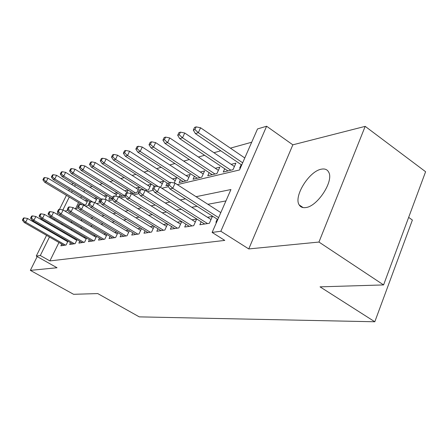 <?xml version="1.0" encoding="UTF-8"?>
<svg xmlns="http://www.w3.org/2000/svg" width="448" height="448" viewBox="0 0 448 448"><rect width="100%" height="100%" fill="white"/><g stroke="black" fill="none" stroke-linecap="round" stroke-linejoin="round"><path stroke-width="0.67" d="M321.401 169.176C309.176 171.063 293.35 196.571 299.214 204.938C300.535 207.105 302.697 207.978 305.693 207.57C317.318 206.646 333.967 181.205 328.754 172.278C327.37 169.534 324.923 168.498 321.401 169.176M177.318 184.615L239.523 169.966L257.527 128.934L266.616 126.235L220.842 231.252L212.117 232.428L230.933 189.538L196.067 196.683M292.835 144.833L248.763 248.937L318.954 242.054L383.583 284.922L425.6 171.73L365.187 126.358L292.835 144.833L266.616 126.235M408.66 217.375L412.39 220.046L374.808 321.765L139.278 316.87L97.748 293.574L73.584 294.302L30.352 270.368L57.042 267.747L36.266 256.066L46.553 235.357M71.786 184.565L72.066 184.005L73.511 183.574M251.692 142.234L230.395 148.142M220.774 150.808L213.931 152.706M204.607 155.294L198.391 157.018M189.342 159.533L183.691 161.101M174.905 163.537L169.775 164.959M161.235 167.328L156.576 168.622M148.271 170.929L144.043 172.099M135.957 174.345L132.121 175.409M124.242 177.593L120.775 178.556M113.092 180.684L109.956 181.558M102.463 183.635L99.63 184.419M92.322 186.452L89.768 187.158M318.954 242.054L365.187 126.358M37.19 256.586L30.352 270.368M217.263 219.178L215.891 222.309L216.602 222.197M201.163 221.782L199.847 224.739L209.362 223.294L212.369 216.485L207.474 217.28M185.965 224.23L184.705 227.035L193.687 225.674L196.644 219.05L191.968 219.811M171.59 226.542L170.38 229.208L178.881 227.92L181.737 221.586M157.982 228.726L156.817 231.263L164.87 230.042L167.591 224.067M145.074 230.798L143.954 233.218L151.592 232.058L154.196 226.408M132.815 232.758L131.74 235.071L138.992 233.968L141.478 228.614M121.162 234.623L120.12 236.83L127.025 235.782L129.405 230.703M110.068 236.393L109.066 238.51L115.634 237.513L117.914 232.68M99.49 238.078L98.521 240.106L104.787 239.159L106.977 234.556M89.398 239.686L88.458 241.634L94.438 240.727L96.544 236.337M79.755 241.214L78.848 243.09L84.566 242.222L86.582 238.034M70.538 242.682L69.658 244.485L75.124 243.656L77.067 239.652M87.265 200.133L85.159 200.654M96.774 197.764L94.422 198.352M106.708 195.294L104.093 195.944M117.113 192.707L114.206 193.43M128.005 189.991L124.785 190.792M131.83 193.85L136.808 192.662L139.406 187.158L135.873 188.037M145.538 190.579L148.529 189.868L151.166 184.229L147.498 185.142M160.065 187.113L160.838 186.928L163.52 181.154L159.701 182.106M174.166 183.002L176.506 177.923L172.53 178.914M180.432 179.76L179.15 182.554L187.415 180.583L190.176 174.524L186.032 175.554M194.41 176.294L193.071 179.234L201.785 177.156L204.59 170.934L200.267 172.015M209.149 172.631L207.754 175.728L216.961 173.533L219.811 167.149L215.286 168.274M224.722 168.756L223.266 172.026L233.005 169.702L235.894 163.145L231.162 164.326M84.571 190.322L83.804 191.884M81.474 196.622L80.791 198.016M78.529 202.619L75.606 208.572M83.933 205.285L85.702 204.859L87.842 200.48M81.049 204.607L81.228 204.243M94.976 202.647L97.25 198.061M99.876 199.657L98.879 201.718L100.027 201.443M105.185 199.455L107.083 195.524M109.827 197.21L108.797 199.349L112.106 198.559M115.763 196.207L117.365 192.864M120.238 194.639L119.174 196.874L124.863 195.513M126.756 192.965L128.134 190.075M130.441 193.43L131.141 191.951M142.257 189.79L142.57 189.129M167.171 183.042L165.939 185.707L167.826 185.259M241.203 164.651L239.686 168.106L240.414 167.933M58.946 242.486L49.89 260.921L224.778 240.402L212.117 232.428M225.943 200.922L207.883 204.288M197.103 206.304L191.778 207.295M181.322 209.25L176.59 210.129M166.438 212.027L162.243 212.811M152.382 214.648L148.669 215.342M139.082 217.134L135.806 217.745M126.476 219.486L123.603 220.024M114.514 221.715L112.006 222.186M103.146 223.838L100.974 224.246M92.338 225.859L90.462 226.206M82.04 227.78L80.438 228.077M72.218 229.611L70.874 229.863M64.058 232.075L63.734 232.736M61.438 237.412L61.174 237.944M61.712 244.082L60.861 245.818L66.091 245.022L67.962 241.192M66.41 240.296L65.498 240.442M75.6 238.795L74.463 238.98M85.204 237.227L83.832 237.451M95.267 235.586L93.632 235.855M105.812 233.867L103.897 234.181M116.883 232.058L114.654 232.422M128.514 230.166L125.944 230.58M140.75 228.166L137.81 228.648M153.636 226.066L150.293 226.61M167.233 223.849L163.442 224.465M181.597 221.502L177.313 222.202M248.763 248.937L220.842 231.252M49.89 260.921L40.309 255.522L36.266 256.066M383.583 284.922L320.04 286.849L374.808 321.765M64.971 211.081L67.956 210.375M74.995 208.718L78.299 207.939M85.523 206.237L89.18 205.374M96.594 203.627L100.638 202.675M108.259 200.883L112.722 199.83M120.562 197.982L125.485 196.823M133.554 194.925L138.986 193.642M147.297 191.688L153.289 190.277M161.862 188.255L168.476 186.698M75.393 184.722L74.614 186.29M72.262 191.038L71.568 192.438M69.283 197.053L62.894 209.938M48.821 230.793L49.084 230.261M51.419 225.568L51.75 224.902M54.152 220.069L54.555 219.257M57.03 214.278L57.932 212.458M106.434 235.687L63.123 209.983L59.506 209.317L58.542 209.552L57.434 211.786L58.391 211.557L66.438 195.339M68.734 190.719L69.423 189.325M54.645 226.587L54.314 227.254M51.99 231.946L51.727 232.478M49.47 237.031L40.309 255.522M185.45 198.856L180.208 199.931M169.915 202.037L165.256 202.994M155.266 205.038L151.138 205.884M141.439 207.872L137.788 208.622M128.358 210.554L125.138 211.215M115.965 213.091L113.142 213.674M104.21 215.505L101.746 216.009M93.044 217.79L90.905 218.226M82.421 219.968L80.584 220.343M72.307 222.04L70.739 222.359M62.664 224.017L61.348 224.286M67.704 241.724L27.569 218.495L25.698 222.18L65.498 245.118M23.201 219.94L24.242 217.89L23.436 218.086L22.4 220.13L23.201 219.94L25.698 222.18L24.254 222.516L63.924 245.353M27.569 218.495L24.242 217.89M22.4 220.13L24.254 222.516M44.727 177.554L43.893 177.834L42.885 179.816L43.719 179.542L44.727 177.554L47.992 178.17L46.178 181.754L44.671 182.241L82.18 204.82M43.719 179.542L46.178 181.754L84.857 205.061M47.992 178.17L87.164 201.869M44.671 182.241L42.885 179.816M76.748 240.313L35.857 216.507L33.958 220.276L74.463 243.757M31.405 217.986L32.463 215.891L31.623 216.098L30.57 218.187L31.405 217.986L33.958 220.276L32.446 220.623L72.822 244.003M35.857 216.507L32.463 215.891M30.57 218.187L32.446 220.623M86.195 238.84L44.531 214.435L42.599 218.282L83.838 242.334M39.99 215.942L41.065 213.802L40.186 214.015L39.11 216.149L39.99 215.942L42.599 218.282L41.014 218.652L82.118 242.592M44.531 214.435L41.065 213.802M39.11 216.149L41.014 218.652M96.085 237.3L53.609 212.262L51.643 216.199L93.643 240.845M48.972 213.802L50.07 211.613L49.146 211.837L48.054 214.021L48.972 213.802L51.643 216.199L49.986 216.58L91.846 241.119M53.609 212.262L50.07 211.613M48.054 214.021L49.986 216.58M63.123 209.983L61.13 214.015L103.908 239.288M58.391 211.557L61.13 214.015L59.388 214.413L102.026 239.574M57.434 211.786L59.388 214.413M53.284 174.692L52.41 174.983L51.386 177.01L52.259 176.719L53.284 174.692L56.616 175.325L54.768 178.982L53.194 179.491L90.132 201.869M52.259 176.719L54.768 178.982L92.91 202.121M56.616 175.325L96.494 199.618M53.194 179.491L51.386 177.01M62.227 171.696L61.314 172.004L60.273 174.07L61.18 173.774L62.227 171.696L65.626 172.351L63.75 176.086L62.104 176.618L100.66 200.138M61.18 173.774L63.75 176.086L101.455 199.119M65.626 172.351L106.243 197.266M62.104 176.618L60.273 174.07M71.585 168.566L70.627 168.885L69.569 171.002L70.521 170.688L71.585 168.566L75.051 169.238L73.153 173.051L71.428 173.611L112.05 198.57M70.521 170.688L73.153 173.051L112.672 197.372M75.051 169.238L116.435 194.807M71.428 173.611L69.569 171.002M81.385 165.284L80.382 165.62L79.307 167.787L80.304 167.457L81.385 165.284L84.93 165.973L82.992 169.876L81.189 170.458L122.545 196.067M80.304 167.457L82.992 169.876L124.482 195.602M84.93 165.973L127.103 192.237M81.189 170.458L79.307 167.787M117.292 234.002L73.114 207.592L71.081 211.719L114.671 237.658M68.281 209.199L69.412 206.909L68.398 207.155L67.267 209.44L68.281 209.199L71.081 211.719L69.255 212.139L112.7 237.955M73.114 207.592L69.412 206.909M67.267 209.44L69.255 212.139M91.661 161.846L90.608 162.198L89.516 164.41L90.563 164.063L91.661 161.846L95.284 162.557L93.318 166.55L91.42 167.16L133.532 193.446M90.563 164.063L93.318 166.55L135.565 192.959M95.284 162.557L138.275 189.543M91.42 167.16L89.516 164.41M128.688 232.232L83.602 205.083L81.536 209.311L125.972 235.945M78.663 206.73L79.817 204.378L78.753 204.641L77.605 206.982L78.663 206.73L81.536 209.311L79.615 209.754L123.894 236.258M83.602 205.083L79.817 204.378M77.605 206.982L79.615 209.754M102.446 158.234L101.343 158.603L100.234 160.871L101.332 160.507L102.446 158.234L106.154 158.962L104.154 163.055L102.161 163.694L144.217 190.165M101.332 160.507L104.154 163.055L147.19 190.187M106.154 158.962L149.996 186.726M102.161 163.694L100.234 160.871M140.661 230.378L94.64 202.44L92.534 206.774L137.838 234.142M89.589 204.126L90.765 201.718L89.645 201.992L88.474 204.389L89.589 204.126L92.534 206.774L90.513 207.239L135.66 234.472M94.64 202.44L90.765 201.718M88.474 204.389L90.513 207.239M113.786 154.442L112.627 154.829L111.496 157.147L112.655 156.766L113.786 154.442L117.578 155.193L115.545 159.376L113.45 160.054L154.61 186.194M112.655 156.766L115.545 159.376L158.368 186.62M117.578 155.193L162.305 183.77M113.45 160.054L111.496 157.147M153.261 228.43L106.26 199.657L104.121 204.103L150.326 232.249M101.102 201.382L102.295 198.912L101.114 199.203L99.921 201.662L101.102 201.382L104.121 204.103L101.987 204.596L148.036 232.596M106.26 199.657L102.295 198.912M99.921 201.662L101.987 204.596M125.72 150.45L124.499 150.858L123.346 153.233L124.566 152.83L125.72 150.45L129.601 151.222L127.534 155.512L125.328 156.223L168.465 183.876M124.566 152.83L127.534 155.512L169.63 182.543M129.601 151.222L175.246 180.667M125.328 156.223L123.346 153.233M166.538 226.38L118.524 196.722L116.34 201.286L163.486 230.255M113.238 198.492L114.453 195.955L113.21 196.258L111.994 198.789L113.238 198.492L116.34 201.286L114.094 201.802L161.067 230.619M118.524 196.722L114.453 195.955M111.994 198.789L114.094 201.802M138.292 146.238L137.01 146.67L135.839 149.106L137.122 148.686L138.292 146.238L142.268 147.039L140.168 151.435L137.844 152.186L183.249 181.58M137.122 148.686L140.168 151.435L185.73 180.986M142.268 147.039L188.866 177.402M137.844 152.186L135.839 149.106M180.55 224.218L131.471 193.626L129.254 198.307L177.363 228.15M126.067 195.434L127.299 192.836L125.983 193.155L124.751 195.748L126.067 195.434L129.254 198.307L126.874 198.856L174.81 228.536M131.471 193.626L127.299 192.836M124.751 195.748L126.874 198.856M151.564 141.798L150.203 142.251L149.016 144.754L150.371 144.306L151.564 141.798L155.635 142.621L153.496 147.134L151.043 147.924L197.344 178.214M150.371 144.306L153.496 147.134L199.959 177.587M155.635 142.621L203.224 173.964M151.043 147.924L149.016 144.754M195.35 221.945L145.169 190.344L142.912 195.16L192.03 225.926M139.63 192.203L140.89 189.526L139.496 189.868L138.242 192.534L139.63 192.203L142.912 195.16L140.392 195.742L189.325 226.335M145.169 190.344L140.89 189.526M138.242 192.534L140.392 195.742M165.592 137.105L164.153 137.586L162.943 140.151L164.377 139.681L165.592 137.105L169.764 137.956L167.591 142.587L164.993 143.427L212.218 174.664M164.377 139.681L167.591 142.587L214.984 174.003M169.764 137.956L218.383 170.341M164.993 143.427L162.943 140.151M211.019 219.537L159.69 186.872L157.388 191.822L207.542 223.574M154.011 188.776L155.294 186.026L153.815 186.385L152.538 189.129L154.011 188.776L157.388 191.822L154.717 192.438L204.686 224.006M159.69 186.872L155.294 186.026M152.538 189.129L154.717 192.438M180.438 132.138L178.914 132.647L177.682 135.285L179.206 134.781L180.438 132.138L184.722 133.017L182.51 137.777L179.76 138.667L227.937 170.912M179.206 134.781L182.51 137.777L230.866 170.212M184.722 133.017L234.41 166.516M179.76 138.667L177.682 135.285M220.814 212.61L175.095 183.187L172.754 188.283L218.607 217.633M169.277 185.142L170.587 182.308L169.014 182.689L167.709 185.511L169.277 185.142L172.754 188.283L169.915 188.933L217.784 219.514M175.095 183.187L170.587 182.308M167.709 185.511L169.915 188.933M196.179 126.868L194.561 127.411L193.306 130.122L194.925 129.59L196.179 126.868L200.575 127.781L198.324 132.675L195.406 133.616L241.702 164.993M194.925 129.59L198.324 132.675L242.665 162.798M200.575 127.781L244.787 157.97M195.406 133.616L193.306 130.122M299.214 204.938L303.128 207.586"/></g></svg>
